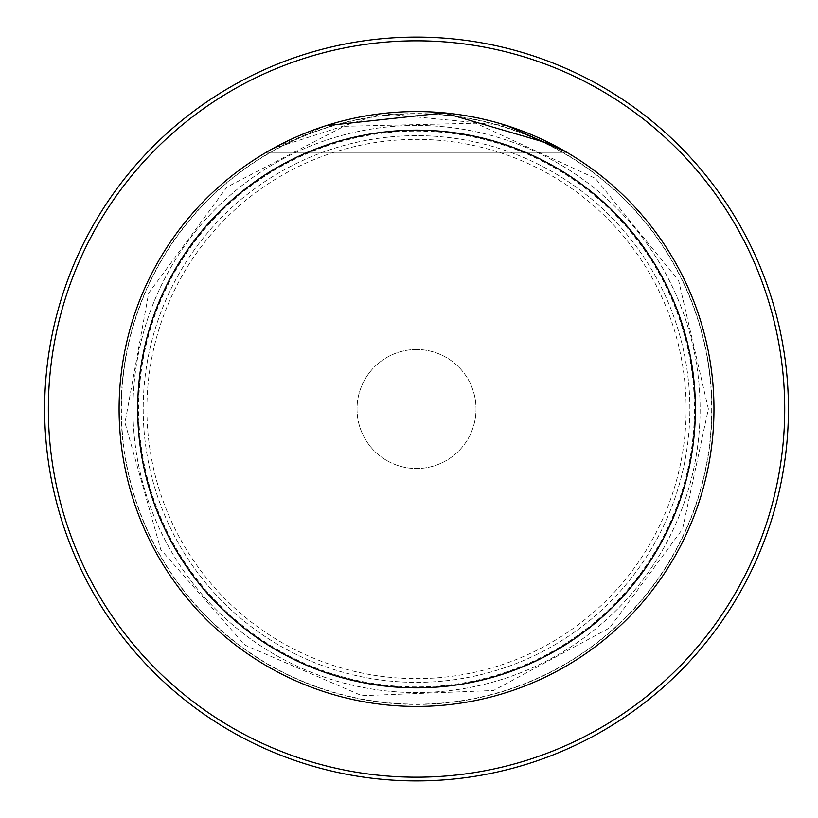 <?xml version="1.0" encoding="UTF-8"?>
<svg xmlns="http://www.w3.org/2000/svg" width="818" height="818" viewBox="0 0 818 818"><rect width="100%" height="100%" fill="white"/><g stroke="black" fill="none" stroke-linecap="round" stroke-linejoin="round"><path stroke-width="0.61" stroke-dasharray="4.09 3.07" d="M143.201 409A273.335 273.335 0 0 0 553.203 645.719A273.335 273.335 0 0 0 553.203 172.281A273.335 273.335 0 0 0 143.201 409A273.335 273.335 0 0 0 553.203 645.719A273.335 273.335 0 0 0 553.203 172.281A273.335 273.335 0 0 0 143.201 409M146.913 409A269.613 269.613 0 0 1 551.342 175.502A269.613 269.613 0 0 1 551.342 642.498A269.613 269.613 0 0 1 146.913 409M119.101 409A297.435 297.435 0 0 1 565.248 151.412A297.435 297.435 0 0 1 565.248 666.588A297.435 297.435 0 0 1 119.101 409A297.435 297.435 0 0 0 416.536 706.435A297.435 297.435 0 0 0 713.971 409A297.435 297.435 0 0 0 416.536 111.565A297.435 297.435 0 0 0 119.101 409A297.435 297.435 0 0 1 565.248 151.412A297.435 297.435 0 0 1 565.248 666.588A297.435 297.435 0 0 1 119.101 409M44.642 409A371.883 371.883 0 0 1 602.477 86.933A371.883 371.883 0 0 1 602.477 731.067A371.883 371.883 0 0 1 44.642 409A371.883 371.883 0 0 1 602.477 86.933A371.883 371.883 0 0 1 602.477 731.067A371.883 371.883 0 0 1 44.642 409M566.813 152.322L266.249 152.322L566.813 152.322M560.841 148.917L552.988 144.714M326.055 125.665L270.472 149.898M272.23 148.917L382.047 113.61L507.017 125.665M416.536 125.44A283.56 283.56 0 0 0 132.966 409A283.56 283.56 0 0 0 416.536 692.56A283.56 283.56 0 0 0 700.096 409A283.56 283.56 0 0 0 416.536 125.44A283.56 283.56 0 0 0 170.962 550.78A283.56 283.56 0 0 0 662.099 550.78A283.56 283.56 0 0 0 416.536 125.44M416.536 349.501A59.499 59.499 0 0 0 365.002 438.755A59.499 59.499 0 0 0 468.06 438.755A59.499 59.499 0 0 0 416.536 349.501A59.499 59.499 0 0 0 365.002 438.755A59.499 59.499 0 0 0 468.06 438.755A59.499 59.499 0 0 0 416.536 349.501M700.096 409L416.536 409L700.096 409M138.641 409A277.895 277.895 0 0 1 555.483 168.334A277.895 277.895 0 0 1 555.483 649.666A277.895 277.895 0 0 1 138.641 409M138.027 409A278.509 278.509 0 0 1 555.78 167.813A278.509 278.509 0 0 1 555.78 650.187A278.509 278.509 0 0 1 138.027 409M121.105 409A295.421 295.421 0 0 1 416.536 113.579A295.421 295.421 0 0 1 711.957 409A295.421 295.421 0 0 1 416.536 704.421A295.421 295.421 0 0 1 121.105 409M711.701 409A295.175 295.175 0 0 1 268.948 664.625A295.175 295.175 0 0 1 268.948 153.375A295.175 295.175 0 0 1 711.701 409M708.388 409L678.623 280.605L595.412 178.385L475.718 123.211L343.949 126.309L226.985 187.066L148.682 293.089L125.001 422.753L160.778 549.604L244.981 645.116L361.842 695.689L493.54 690.515L609.543 627.927L682.529 529.103L708.388 409"/><path stroke-width="1.23" d="M48.364 409A368.161 368.161 0 0 0 600.616 727.846A368.161 368.161 0 0 0 600.616 90.154A368.161 368.161 0 0 0 48.364 409M44.642 409A371.883 371.883 0 0 1 602.477 86.933A371.883 371.883 0 0 1 602.477 731.067A371.883 371.883 0 0 1 44.642 409M119.101 409A297.435 297.435 0 0 1 565.248 151.412A297.435 297.435 0 0 1 565.248 666.588A297.435 297.435 0 0 1 119.101 409M137.69 409A278.836 278.836 0 0 1 555.954 167.516A278.836 278.836 0 0 1 555.954 650.484A278.836 278.836 0 0 1 137.69 409M507.017 125.665L566.813 152.322L560.841 148.917M552.988 144.714L444.225 112.884L326.055 125.665M270.472 149.898L272.23 148.917"/></g></svg>
